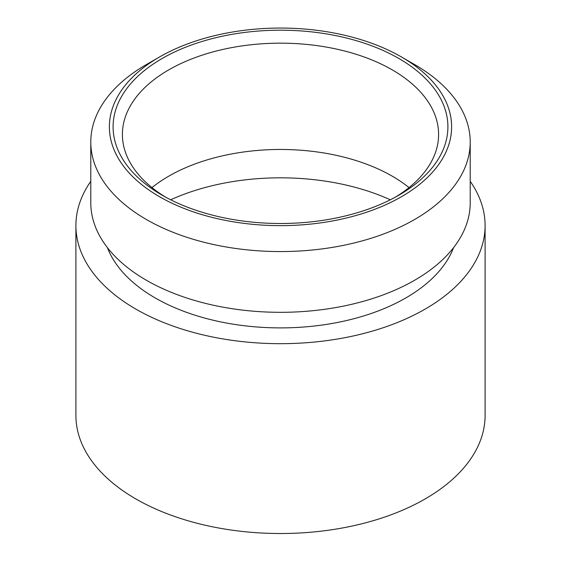 <?xml version="1.0" encoding="UTF-8"?>
<svg xmlns="http://www.w3.org/2000/svg" width="561" height="561" viewBox="0 0 561 561"><rect width="100%" height="100%" fill="white"/><g stroke="black" fill="none" stroke-linecap="round" stroke-linejoin="round"><path stroke-width="0.84" d="M159.499 196.701A171.119 98.792 -0 0 0 401.501 196.701A171.119 98.792 -0 0 0 401.501 56.991A171.119 98.792 -0 0 0 159.499 56.991A171.119 98.792 -0 0 0 159.499 196.701M162.129 58.505A167.402 96.646 180 0 1 398.871 58.505A167.402 96.646 180 0 1 398.871 195.186A167.402 96.646 180 0 1 162.129 195.186A167.402 96.646 180 0 1 162.129 58.505M170.677 199.786A177.535 102.502 180 0 1 390.323 199.786M409.025 187.591A158.097 91.275 -0 0 0 168.707 176.203A158.097 91.275 -0 0 0 151.975 187.591M165.509 197.079A158.097 91.275 180 0 1 122.403 134.437A158.097 91.275 180 0 1 168.707 69.894A158.097 91.275 180 0 1 341.004 50.111A158.097 91.275 180 0 1 438.597 134.437A158.097 91.275 180 0 1 395.491 197.079M401.501 56.991L414.656 64.578A189.716 109.535 180 0 1 414.656 64.578L414.649 64.578A189.716 109.535 180 0 1 470.216 142.031A189.716 109.535 180 0 1 353.1 243.229A189.716 109.535 180 0 1 146.351 219.484A189.716 109.535 180 0 1 90.784 142.031A189.716 109.535 180 0 1 146.344 64.578L159.499 56.991M90.784 142.031L90.784 202.78A189.716 109.535 -0 0 0 280.5 312.316A189.716 109.535 -0 0 0 470.216 202.78L470.216 142.031M453.59 247.625A177.255 102.34 180 0 1 405.841 297.926A177.255 102.34 180 0 1 230.83 323.795A177.255 102.34 180 0 1 107.41 247.625M470.216 181.336A204.597 118.126 180 0 1 485.097 225.557A204.597 118.126 180 0 1 358.795 334.693A204.597 118.126 180 0 1 135.825 309.083A204.597 118.126 180 0 1 75.903 225.557A204.597 118.126 180 0 1 90.784 181.336M75.903 225.557L75.903 415.392A204.597 118.126 -0 0 0 135.825 498.918A204.597 118.126 -0 0 0 358.795 524.528A204.597 118.126 -0 0 0 485.097 415.392L485.097 225.557"/></g></svg>
